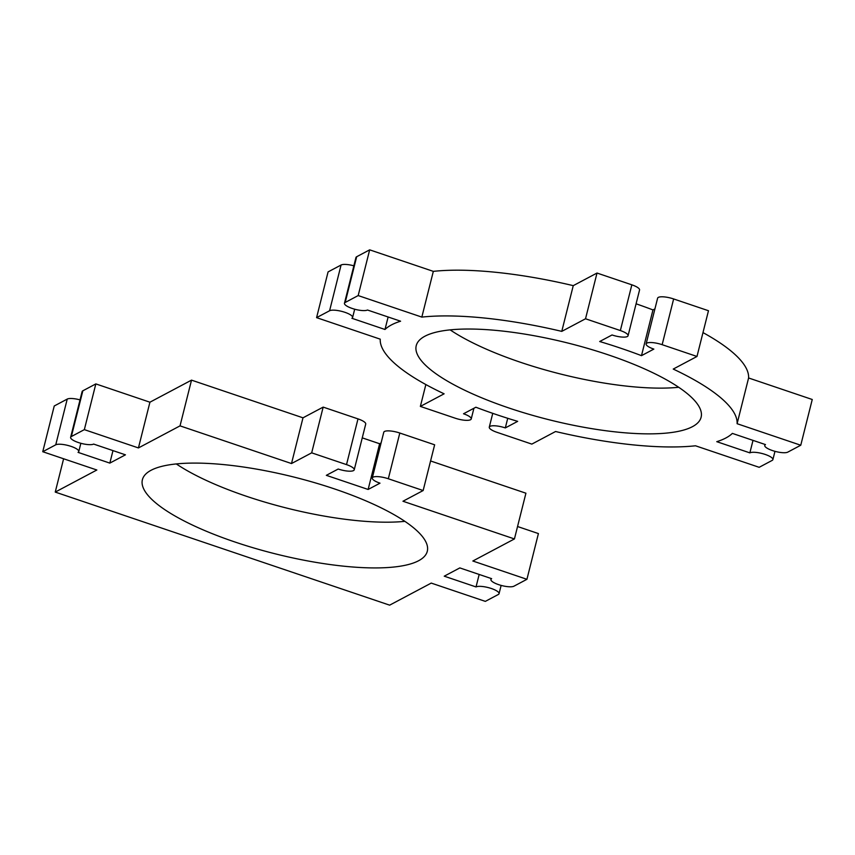 <?xml version="1.0" encoding="UTF-8"?>
<svg xmlns="http://www.w3.org/2000/svg" width="855" height="855" viewBox="0 0 855 855"><rect width="100%" height="100%" fill="white"/><g stroke="black" fill="none" stroke-linecap="round" stroke-linejoin="round"><path stroke-width="1.28" d="M608.589 354.953A146.868 39.501 -165.9 0 0 416.235 345.666A146.868 39.501 -165.9 0 0 549.049 419.752A146.868 39.501 -165.9 0 0 701.121 417.219A146.868 39.501 -165.9 0 0 608.589 354.953M450.136 329.87A146.868 39.501 -165.9 0 0 678.699 387.283M772.888 459.627A12.237 3.292 14.1 0 0 763.526 453.909A12.237 3.292 14.1 0 0 749.867 452.872L716.768 441.672A183.59 49.366 14.1 0 0 732.361 433.399L765.471 444.589A12.237 3.292 14.1 0 0 764.744 445.38A12.237 3.292 14.1 0 0 774.106 451.087A12.237 3.292 14.1 0 0 787.765 452.135L800.761 445.231L737.106 423.706A183.59 49.366 14.1 0 0 673.238 369.071L696.985 356.471L662.155 344.683A12.237 3.292 14.1 0 0 646.124 343.913A12.237 3.292 14.1 0 0 653.84 349.096L641.485 355.659A183.59 49.366 14.1 0 0 599.686 341.519L612.041 334.968A12.237 3.292 14.1 0 0 628.062 335.737A12.237 3.292 14.1 0 0 620.356 330.554L585.525 318.776L561.767 331.377A183.59 49.366 14.1 0 0 421.836 317.098L358.181 295.574L345.185 302.467A12.237 3.292 14.1 0 0 344.458 303.258A12.237 3.292 14.1 0 0 353.831 308.965A12.237 3.292 14.1 0 0 367.479 310.012L400.589 321.202A183.59 49.366 14.1 0 0 384.985 329.485L351.886 318.284A12.237 3.292 14.1 0 0 352.602 317.504A12.237 3.292 14.1 0 0 343.24 311.786A12.237 3.292 14.1 0 0 329.592 310.75L316.585 317.643L380.24 339.168A183.59 49.366 14.1 0 0 444.119 393.813L420.361 406.414L455.191 418.191A12.237 3.292 14.1 0 0 471.223 418.971A12.237 3.292 14.1 0 0 463.517 413.777L475.872 407.226A183.59 49.366 14.1 0 0 517.67 421.355L505.316 427.917A12.237 3.292 14.1 0 0 489.284 427.137A12.237 3.292 14.1 0 0 497.001 432.331L531.831 444.108L555.579 431.508A183.59 49.366 14.1 0 0 695.51 445.786L759.165 467.311L772.161 460.407A12.237 3.292 14.1 0 0 772.888 459.627L774.972 451.333M749.867 452.872L753.009 440.378M800.761 445.231L812.25 399.499L748.595 377.974L737.106 423.706M702.981 332.595A183.59 49.366 14.1 0 1 748.595 377.974M696.985 356.471L708.474 310.728L673.644 298.951A12.237 3.292 14.1 0 0 657.613 298.181L646.124 343.913M641.485 355.659L652.964 309.927L654.919 308.89M636.088 303.803A183.59 49.366 14.1 0 1 652.964 309.927M585.525 318.776L597.014 273.044L631.845 284.822A12.237 3.292 14.1 0 1 639.551 290.005L628.062 335.737M561.767 331.377L573.256 285.645L597.014 273.044M421.836 317.098L433.325 271.366A183.59 49.366 14.1 0 1 573.256 285.645M358.181 295.574L369.67 249.842L433.325 271.366M344.458 303.258L355.947 257.526A12.237 3.292 14.1 0 1 356.674 256.735L369.67 249.842M384.985 329.485L388.127 316.991M316.585 317.643L328.074 271.911L341.07 265.018A12.237 3.292 14.1 0 1 353.863 265.809M420.361 406.414L425.854 384.558M505.316 427.917L507.731 418.298M334.754 489.017A146.868 39.501 -165.9 0 0 142.39 479.73A146.868 39.501 -165.9 0 0 275.214 553.816A146.868 39.501 -165.9 0 0 427.286 551.293A146.868 39.501 -165.9 0 0 334.754 489.017M176.301 463.934A146.868 39.501 -165.9 0 0 404.864 521.347M42.75 451.718L96.839 470.004L55.244 492.085L389.645 605.158L431.241 583.089L485.33 601.375L498.326 594.482A12.237 3.292 14.1 0 0 499.053 593.691A12.237 3.292 14.1 0 0 489.691 587.984A12.237 3.292 14.1 0 0 476.032 586.936L444.237 576.185L459.83 567.912L491.636 578.664A12.237 3.292 14.1 0 0 490.909 579.455A12.237 3.292 14.1 0 0 500.271 585.162A12.237 3.292 14.1 0 0 513.93 586.199L526.926 579.305L472.836 561.008L514.432 538.939L402.962 501.244L423.15 490.535L388.32 478.757A12.237 3.292 14.1 0 0 372.288 477.977A12.237 3.292 14.1 0 0 379.994 483.171L368.131 489.466L326.332 475.337L338.195 469.032A12.237 3.292 14.1 0 0 354.227 469.812A12.237 3.292 14.1 0 0 346.521 464.618L311.68 452.84L291.502 463.549L180.031 425.865L138.435 447.935L84.346 429.638L71.35 436.542A12.237 3.292 14.1 0 0 70.623 437.333A12.237 3.292 14.1 0 0 79.985 443.04A12.237 3.292 14.1 0 0 93.644 444.076L125.439 454.828L109.835 463.111L78.04 452.359A12.237 3.292 14.1 0 0 78.767 451.568A12.237 3.292 14.1 0 0 69.405 445.861A12.237 3.292 14.1 0 0 55.746 444.814L42.75 451.718L54.239 405.986L67.235 399.082A12.237 3.292 14.1 0 1 80.028 399.884M55.244 492.085L63.612 458.772M476.032 586.936L479.174 574.453M526.926 579.305L538.415 533.573L517.553 526.52M514.432 538.939L525.921 493.207L430.578 460.963M423.15 490.535L434.639 444.803L399.809 433.025A12.237 3.292 14.1 0 0 383.777 432.245L372.288 477.977M368.131 489.466L379.62 443.734L381.084 442.954M362.253 437.867L379.62 443.734M311.68 452.84L323.169 407.108L357.999 418.886A12.237 3.292 14.1 0 1 365.716 424.08L354.227 469.812M291.502 463.549L302.991 417.817L323.169 407.108M180.031 425.865L191.52 380.133L302.991 417.817M138.435 447.935L149.924 402.203L191.52 380.133M84.346 429.638L95.835 383.906L149.924 402.203M70.623 437.333L82.112 391.601A12.237 3.292 14.1 0 1 82.839 390.81L95.835 383.906M109.835 463.111L112.978 450.617M662.155 344.683L673.644 298.951M620.356 330.554L631.845 284.822M345.185 302.467L356.674 256.735M329.592 310.75L341.07 265.018M55.746 444.814L67.235 399.082M388.32 478.757L399.809 433.025M346.521 464.618L357.999 418.886M71.35 436.542L82.839 390.81M764.744 445.38L764.99 444.429M352.602 317.504L354.686 309.211M471.223 418.971L473.916 408.263M489.284 427.137L492.747 413.339M499.053 593.691L501.137 585.408M490.909 579.455L491.144 578.504M78.767 451.568L80.851 443.285"/></g></svg>
